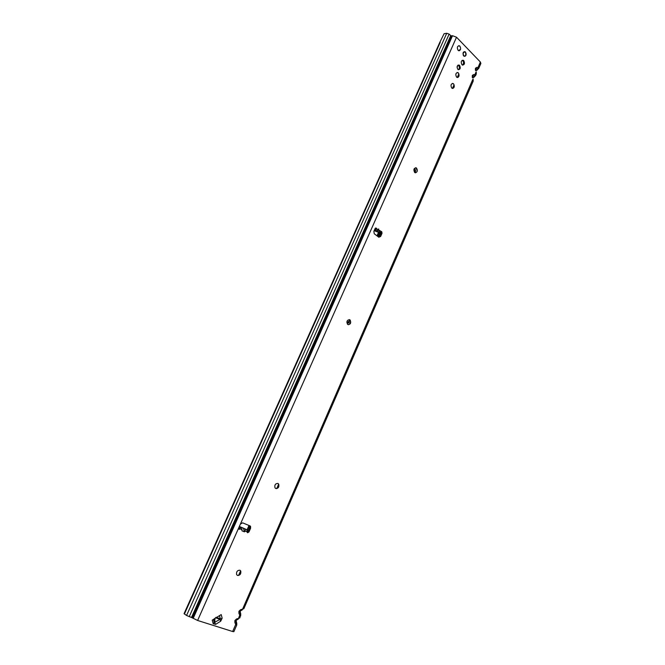 <?xml version="1.0" encoding="UTF-8"?>
<svg xmlns="http://www.w3.org/2000/svg" width="665" height="665" viewBox="0 0 665 665"><rect width="100%" height="100%" fill="white"/><g stroke="black" fill="none" stroke-linecap="round" stroke-linejoin="round"><path stroke-width="1" d="M240.048 570.287L240.713 571.002C241.129 573.829 240.057 575.308 237.496 575.433L237.289 575.333M277.87 483.422L278.652 484.112C279.275 486.93 278.319 488.409 275.776 488.534L275.002 487.844C274.404 484.943 275.393 483.48 277.97 483.463L278.702 484.128C279.317 487.021 278.327 488.484 275.751 488.517M349.25 319.582L350.139 320.089C351.245 322.567 350.654 324.113 348.36 324.728M415.542 167.721L416.481 168.095C417.803 170.282 417.495 171.853 415.559 172.809M452.416 83.408L453.497 83.848C454.71 85.935 454.478 87.472 452.799 88.445M457.204 72.485L458.293 72.934C459.49 75.012 459.266 76.533 457.62 77.514M458.684 45.694L459.839 46.168C461.028 48.237 460.82 49.767 459.216 50.756M239.857 570.204L240.763 571.027C241.179 573.862 240.107 575.333 237.546 575.458L236.624 574.618C236.225 571.784 237.305 570.312 239.857 570.204M349.873 319.823L350.197 320.098C351.253 323.132 350.463 324.595 347.812 324.503L347.479 324.212C346.432 321.178 347.23 319.715 349.873 319.823M416.539 168.095C417.903 171.096 417.304 172.576 414.76 172.534L414.636 172.435C413.273 169.442 413.863 167.954 416.406 167.987L416.539 168.095M453.563 83.848C454.835 86.641 454.353 88.121 452.117 88.295L451.726 88.013C450.446 85.22 450.928 83.74 453.164 83.549L453.563 83.848M462.158 60.332L462.815 60.748C463.912 62.435 463.838 63.898 462.607 65.153M463.763 60.623C465.018 63.366 464.561 64.846 462.408 65.07L461.951 64.738C460.695 62.011 461.144 60.523 463.297 60.282L463.763 60.623M459.897 46.159C461.161 48.902 460.72 50.399 458.567 50.64L458.077 50.282C456.805 47.548 457.246 46.051 459.39 45.794L459.897 46.159M458.36 72.926C459.623 75.694 459.158 77.173 456.955 77.373L456.539 77.065C455.267 74.305 455.733 72.826 457.927 72.61L458.36 72.926M458.01 65.112L458.617 65.494C459.673 67.099 459.606 68.503 458.426 69.709M459.565 65.378C460.77 68.013 460.33 69.434 458.243 69.642L457.828 69.326C456.614 66.7 457.046 65.278 459.133 65.062L459.565 65.378M465.442 52.02C466.631 54.621 466.207 56.043 464.17 56.276L463.713 55.943C462.516 53.35 462.931 51.92 464.968 51.679L465.442 52.02M375.442 228.087L378.136 229.633L378.676 228.935L378.593 229.915L381.785 231.769L382.034 233.282L380.621 236.482L378.776 237.197L374.254 233.764L373.855 231.345L375.11 228.519L376.307 228.112L376.648 228.727L375.949 230.032L374.353 230.223M378.136 229.633L376.548 231.004L375.417 231.129L377.18 231.395L378.593 229.915M243.839 608.716L240.531 609.739L238.918 611.301L239.533 611.426L240.531 609.739M240.572 610.62L240.198 611.8L239.6 612.141L239.533 611.426M239.832 617.935L236.499 618.999L234.878 620.57L235.501 620.686L236.499 618.999M236.491 619.888L236.191 621.01L235.568 621.401L235.501 620.686M475.616 75.527L474.145 76.957L475.616 75.527L474.901 74.571L473.513 74.588L472.325 75.428L472.615 76.101L473.513 74.588M472.832 77.971L474.403 76.899M472.549 77.024L472.615 76.101M478.717 68.404L477.237 69.842L478.717 68.404L478.002 67.439L476.622 67.448L475.442 68.279L475.724 68.952L476.622 67.448M475.949 70.847L477.503 69.792M475.658 69.883L475.724 68.952M239.309 526.539L240.539 527.968L240.206 528.991L239.126 529.315L238.752 527.802L240.398 524.087L242.625 522.84L249.998 525.89L250.597 526.439L250.589 528.284L248.959 531.975L247.588 532.756L246.74 529.639L239.35 526.447M220.04 615.308L221.204 614.585L222.143 618.159L220.714 621.185L215.618 624.36L213.191 623.728L212.226 620.137L220.04 615.308M249.475 525.674L249.766 527.885L248.145 531.576L247.197 532.399M238.71 527.91L239.525 528.451L238.735 528.958M381.003 231.836L381.128 233.224L378.9 237.28M243.423 528.185L245.152 528.991L245.227 531.044L244.471 531.834L242.01 530.836L241.653 527.553L240.971 527.179L243.423 528.185L244.471 531.834M232.634 631.517L235.726 624.418L236.74 625.058L233.864 631.683L232.634 631.517L197.613 620.47L192.335 617.868L451.518 35.877L450.754 35.602L191.487 617.477L192.335 617.868M451.518 35.877L452.524 35.711L456.523 37.215L480.363 62.011L480.878 63.458L478.675 68.52M375.75 228.677L374.902 228.993M374.154 230.68L379.1 232.567L381.353 231.603M242.077 529.756L239.392 528.592M236.175 620.071L238.245 619.14L239.757 615.15L240.763 615.807M240.198 610.819L242.26 609.896L472.807 79.393L473.181 81.155L243.856 608.691M236.74 625.058L236.773 623.379M472.665 77.34L472.99 76.01L474.378 75.993L475.916 72.244L476.281 74.023L475.575 75.644M446.73 33.275L444.104 33.699L439.632 42.743L184.064 613.687L186.557 615.474L446.73 33.275L449.133 34.114L450.754 35.602M191.487 617.477L186.557 615.474M439.632 42.743L444.104 33.699M475.641 69.368L475.724 70.016M475.774 70.182L476.098 68.869L477.478 68.869L480.363 62.011M472.532 76.541L472.615 77.165M236.208 621.077L236.407 620.013L235.601 620.512L238.12 619.24M235.726 624.418L236.391 623.138L235.568 621.401L234.903 622.681L235.726 624.418M236.275 621.334L236.674 622.955M240.206 611.842L240.414 610.811L239.633 611.251L242.126 610.005M239.757 615.15L240.414 613.886L239.6 612.141L238.935 613.404L239.757 615.15M240.281 612.108L240.697 613.72M375.791 228.993L375.949 230.032M239.525 528.451L240.539 527.968M213.39 619.423L214.238 622.581L222.143 618.159M214.487 618.649L214.238 622.581L213.191 623.728M214.986 618.234L214.72 622.457L215.618 624.36M215.493 617.76L219.816 619.29L220.714 621.185M464.12 56.251L465.4 55.96L466.007 54.879L465.633 53.183M463.231 55.212L464.27 55.918M463.397 52.227L464.311 51.712L463.064 53.549L463.306 55.278M465.126 56.217L465.575 55.419M466.024 54.912L466.057 53.491L465.658 54.929M464.677 52.169L465.259 51.953L464.353 51.995M350.679 322.741L347.67 323.115L346.847 322.267M346.964 321.503L347.354 321.852C348.635 322.4 349.582 321.843 350.206 320.173M416.165 167.846L417.246 171.071M414.977 172.667C415.791 171.221 415.692 169.916 414.694 168.744L414.935 172.642M457.936 75.968L458.168 77.29M350.172 320.073L347.895 322.076M458.759 50.715L459.557 49.842L459.149 50.764M460.363 49.725L459.557 49.842M238.569 575.466L240.605 570.819M276.698 488.65L278.693 484.112M452.458 88.42L454.07 84.763M457.262 77.489L458.858 73.848M462.707 65.079L463.605 63.05M378.584 237.048L380.821 231.969L378.601 237.064M249.89 527.944L250.572 526.397M378.352 236.881L380.388 232.268M245.227 531.044L247.081 531.801M238.752 527.802L197.613 620.47M234.878 620.57L234.903 622.681M238.918 611.301L238.935 613.404M472.325 75.428L472.275 77.423M475.442 68.279L475.392 70.274M456.523 37.215L240.398 524.087M245.152 528.991L246.74 529.639M240.057 526.896L241.653 527.553M375.226 230.273L376.44 231.021M377.038 231.387L378.934 232.534M248.959 531.975L248.145 531.576M452.524 35.711L193.158 618.425M449.133 34.114L189.209 616.713M440.222 42.377L184.405 614.036M477.237 69.842L475.916 70.739M477.478 68.869L477.902 69.152M474.145 76.957L472.807 77.872M474.378 75.993L474.81 76.276M380.621 236.482L379.715 236.424M382.034 233.282L381.128 233.224M250.589 528.284L249.766 527.885M378.21 229.5L378.726 229.151M219.5 615.615L220.339 618.791L216.092 617.286M465.658 53.341L465.641 52.859M464.137 56.259L463.339 55.395M464.868 52.036L464.386 52.02M465.633 53.167L465.567 52.385M464.178 56.284L464.76 55.993M463.522 52.976L463.571 52.402M463.488 55.253L463.472 54.671M465.641 52.843L465.508 52.211M379.715 230.597L377.296 236.075M249.4 525.641L247.23 530.562M247.671 532.175L250.348 526.115M378.111 236.69L379.981 232.451M457.063 67.273L458.019 65.103M375.343 230.273L376.548 231.004M377.18 231.395L379.1 232.567M239.849 617.918L240.797 614.202M476.248 71.986L476.29 73.998M473.148 79.135L473.181 81.155M376.307 228.112L375.476 228.062M381.785 231.769L381.145 231.736M250.597 526.439L249.774 526.04M464.968 51.679L464.345 51.77M459.133 65.062L458.185 65.178M463.297 60.282L462.35 60.407M465.675 54.904L465.6 55.428M379.382 230.398L378.535 232.293M378.493 232.401L376.972 235.834M249.009 525.483L247.048 529.93M378.551 237.023L380.754 232.027"/></g></svg>
